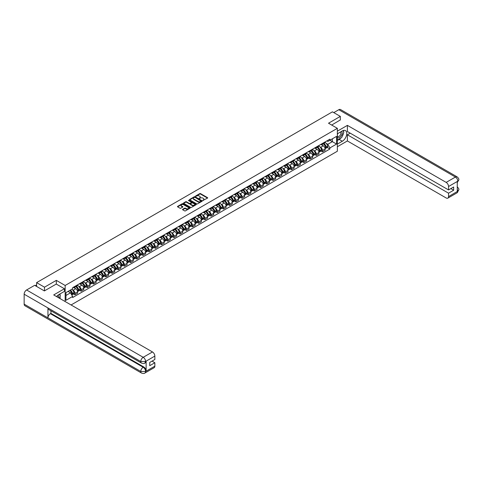 <?xml version="1.0" encoding="UTF-8"?>
<svg xmlns="http://www.w3.org/2000/svg" width="483" height="483" viewBox="0 0 483 483"><rect width="100%" height="100%" fill="white"/><g stroke="black" fill="none" stroke-linecap="round" stroke-linejoin="round"><path stroke-width="0.72" d="M202.86 200.493L207.539 198.102A0.549 0.32 0 0 0 207.539 197.656L200.536 193.611A0.549 0.32 0 0 0 199.757 193.611L195.615 195.995L195.615 196.315L196.696 196.001A1.763 1.014 0 0 1 199.189 196.001L199.775 196.339A1.763 1.014 0 0 1 200.288 197.058A1.763 1.014 0 0 1 199.775 197.782L199.238 198.404L200.318 198.096A1.763 1.014 0 0 1 202.812 198.096L203.397 198.428A1.763 1.014 0 0 1 203.911 199.153A1.763 1.014 0 0 1 203.397 199.871L202.86 200.179M182.659 209.302A0.549 0.32 0 0 0 182.659 209.749L184.627 210.884A0.549 0.32 0 0 0 185.406 210.884L190 208.233A0.549 0.32 0 0 0 190 207.781L182.991 203.735A0.549 0.32 0 0 0 182.212 203.735L177.617 206.392A0.549 0.32 0 0 0 177.617 206.839L179.996 208.209A0.549 0.32 0 0 0 180.775 208.209L182.737 207.074A0.549 0.32 0 0 0 182.737 206.627L181.56 205.945A1.473 0.851 0 0 1 181.131 205.341A1.473 0.851 0 0 1 182.037 204.557A1.473 0.851 0 0 1 183.643 204.744L188.255 207.406A1.473 0.851 0 0 1 188.69 208.01A1.473 0.851 0 0 1 187.778 208.795A1.473 0.851 0 0 1 186.172 208.608L185.406 208.167A0.549 0.32 0 0 0 184.627 208.167L182.659 209.302L182.659 209.749L184.627 208.626L184.627 208.167M65.163 285.471L56.318 280.369L44.496 287.192L36.605 282.633L332.437 111.839L340.334 116.391L328.512 123.219L337.357 128.327L65.163 285.471L65.163 301.549M196.738 203.892A0.549 0.32 0 0 0 197.517 203.892L202.111 201.242A0.549 0.32 0 0 0 202.111 200.789L195.102 196.744A0.549 0.32 0 0 0 194.323 196.744L189.728 199.401A0.549 0.32 0 0 0 189.728 199.847L196.738 203.892M188.539 200.578L188.931 200.632L188.931 200.173L196.056 204.285A0.549 0.32 0 0 1 196.056 204.738L191.461 207.388A0.549 0.32 0 0 1 190.682 207.388L183.673 203.343L183.673 202.896A0.549 0.32 0 0 0 183.673 203.343M183.673 202.896L185.641 201.761A0.549 0.32 0 0 1 186.42 201.761L189.264 203.397A0.549 0.32 0 0 0 190.042 203.397L191.346 202.649A0.549 0.32 0 0 0 191.346 202.196L188.382 200.487L188.931 200.173M71.073 304.96L337.357 151.227L337.357 128.327M44.496 287.192L44.496 290.857M36.605 282.633L36.605 286.437M340.334 120.056L340.334 116.391M322.481 143.439A2.578 1.491 60 0 1 321.95 144.598L324.564 143.089A2.578 1.491 -120 0 0 325.101 141.93M320 146.929L320.658 147.309A2.578 1.491 60 0 1 322.481 150.473L325.101 148.957A2.578 1.491 -120 0 0 323.278 145.8L321.4 144.719M325.101 148.957L325.101 150.358L322.481 151.867L321.062 151.046M321.95 144.598A2.578 1.491 60 0 1 320.676 144.483M322.481 150.473L322.481 151.867M316.293 147.013A2.578 1.491 60 0 1 315.761 148.172L318.375 146.657A2.578 1.491 -120 0 0 318.913 145.504M314.874 154.62L316.293 155.441L318.913 153.932L318.913 152.531A2.578 1.491 -120 0 0 317.09 149.374L315.212 148.287M315.761 148.172A2.578 1.491 60 0 1 314.487 148.058M313.811 150.503L314.469 150.883A2.578 1.491 60 0 1 316.293 154.041L316.293 155.441M310.104 150.587A2.578 1.491 60 0 1 309.573 151.747L312.187 150.231A2.578 1.491 -120 0 0 312.724 149.072M308.685 158.195L310.104 159.016L312.724 157.5L312.724 156.106A2.578 1.491 -120 0 0 310.901 152.942L309.023 151.861M309.573 151.747A2.578 1.491 60 0 1 308.299 151.626M307.623 154.077L308.281 154.457A2.578 1.491 60 0 1 310.104 157.615L310.104 159.016M303.916 154.155A2.578 1.491 60 0 1 303.384 155.315L306.005 153.805A2.578 1.491 -120 0 0 306.536 152.646M302.497 161.769L303.916 162.584L306.536 161.074L306.536 159.68A2.578 1.491 -120 0 0 304.713 156.516L302.835 155.435M303.384 155.315A2.578 1.491 60 0 1 302.116 155.2M301.434 157.645L302.092 158.026A2.578 1.491 60 0 1 303.916 161.189L303.916 162.584M297.727 157.73A2.578 1.491 60 0 1 297.196 158.889L299.816 157.38A2.578 1.491 -120 0 0 300.348 156.22M296.308 165.337L297.733 166.158L300.348 164.649L300.348 163.248A2.578 1.491 -120 0 0 298.524 160.09L296.653 159.01M297.196 158.889A2.578 1.491 60 0 1 295.928 158.774M295.246 161.219L295.904 161.6A2.578 1.491 60 0 1 297.733 164.763L297.733 166.158M291.545 161.304A2.578 1.491 60 0 1 291.007 162.463L293.628 160.948A2.578 1.491 -120 0 0 294.159 159.795M290.12 168.911L291.545 169.732L294.159 168.217L294.159 166.822A2.578 1.491 -120 0 0 292.336 163.665L290.464 162.578M291.007 162.463A2.578 1.491 60 0 1 289.74 162.342M289.057 164.794L289.715 165.174A2.578 1.491 60 0 1 291.545 168.332L291.545 169.732M285.356 164.878A2.578 1.491 60 0 1 284.819 166.031L287.439 164.522A2.578 1.491 -120 0 0 287.971 163.363M283.938 172.485L285.356 173.306L287.971 171.791L287.971 170.396A2.578 1.491 -120 0 0 286.147 167.233L284.276 166.152M284.819 166.031A2.578 1.491 60 0 1 283.551 165.917M282.869 168.368L283.527 168.748A2.578 1.491 60 0 1 285.356 171.906L285.356 173.306M279.168 168.446A2.578 1.491 60 0 1 278.631 169.605L281.251 168.096A2.578 1.491 -120 0 0 281.782 166.937M277.749 176.06L279.168 176.875L281.782 175.365L281.782 173.971A2.578 1.491 -120 0 0 279.959 170.807L278.087 169.726M278.631 169.605A2.578 1.491 60 0 1 277.363 169.491M276.681 171.936L277.345 172.316A2.578 1.491 60 0 1 279.168 175.48L279.168 176.875M272.98 172.02A2.578 1.491 60 0 1 272.442 173.18L275.062 171.67A2.578 1.491 -120 0 0 275.594 170.511M271.561 179.628L272.98 180.449L275.594 178.939L275.594 177.539A2.578 1.491 -120 0 0 273.77 174.381L271.899 173.3M272.442 173.18A2.578 1.491 60 0 1 271.174 173.065M270.492 175.51L271.156 175.89A2.578 1.491 60 0 1 272.98 179.054L272.98 180.449M266.791 175.595A2.578 1.491 60 0 1 266.254 176.754L268.874 175.238A2.578 1.491 -120 0 0 269.405 174.079M265.372 183.202L266.791 184.023L269.411 182.508L269.411 181.113A2.578 1.491 -120 0 0 267.582 177.955L265.71 176.869M266.254 176.754A2.578 1.491 60 0 1 264.986 176.633M264.304 179.084L264.968 179.465A2.578 1.491 60 0 1 266.791 182.622L266.791 184.023M260.603 179.169A2.578 1.491 60 0 1 260.065 180.322L262.686 178.813A2.578 1.491 -120 0 0 263.223 177.653M259.184 186.776L260.603 187.591L263.223 186.082L263.223 184.687A2.578 1.491 -120 0 0 261.394 181.523L259.522 180.443M260.065 180.322A2.578 1.491 60 0 1 258.797 180.207M258.115 182.659L258.779 183.039A2.578 1.491 60 0 1 260.603 186.196L260.603 187.591M254.414 182.737A2.578 1.491 60 0 1 253.883 183.896L256.497 182.387A2.578 1.491 -120 0 0 257.034 181.228M252.995 190.344L254.414 191.165L257.034 189.656L257.034 188.255A2.578 1.491 -120 0 0 255.205 185.098L253.334 184.017M253.883 183.896A2.578 1.491 60 0 1 252.609 183.781M251.927 186.227L252.591 186.607A2.578 1.491 60 0 1 254.414 189.771L254.414 191.165M248.226 186.311A2.578 1.491 60 0 1 247.694 187.47L250.309 185.961A2.578 1.491 -120 0 0 250.846 184.802M246.807 193.918L248.226 194.74L250.846 193.23L250.846 191.829A2.578 1.491 -120 0 0 249.023 188.672L247.145 187.591M247.694 187.47A2.578 1.491 60 0 1 246.421 187.356M245.744 189.801L246.402 190.181A2.578 1.491 60 0 1 248.226 193.345L248.226 194.74M242.037 189.885A2.578 1.491 60 0 1 241.506 191.045L244.12 189.529A2.578 1.491 -120 0 0 244.658 188.37M240.619 197.493L242.037 198.314L244.658 196.798L244.658 195.404A2.578 1.491 -120 0 0 242.834 192.24L240.957 191.159M241.506 191.045A2.578 1.491 60 0 1 240.232 190.924M239.556 193.375L240.214 193.755A2.578 1.491 60 0 1 242.037 196.913L242.037 198.314M235.849 193.46A2.578 1.491 60 0 1 235.318 194.613L237.932 193.103A2.578 1.491 -120 0 0 238.469 191.944M234.43 201.067L235.849 201.882L238.469 200.373L238.469 198.978A2.578 1.491 -120 0 0 236.646 195.814L234.768 194.734M235.318 194.613A2.578 1.491 60 0 1 234.044 194.498M233.367 196.943L234.026 197.33A2.578 1.491 60 0 1 235.849 200.487L235.849 201.882M229.66 197.028A2.578 1.491 60 0 1 229.129 198.187L231.743 196.678A2.578 1.491 -120 0 0 232.281 195.518M228.242 204.635L229.66 205.456L232.281 203.947L232.281 202.546A2.578 1.491 -120 0 0 230.457 199.388L228.58 198.308M229.129 198.187A2.578 1.491 60 0 1 227.855 198.072M227.179 200.517L227.837 200.898A2.578 1.491 60 0 1 229.66 204.061L229.66 205.456M223.472 200.602A2.578 1.491 60 0 1 222.941 201.761L225.561 200.246A2.578 1.491 -120 0 0 226.092 199.093M222.053 208.209L223.472 209.03L226.092 207.521L226.092 206.12A2.578 1.491 -120 0 0 224.269 202.963L222.391 201.876M222.941 201.761A2.578 1.491 60 0 1 221.667 201.646M220.991 204.092L221.649 204.472A2.578 1.491 60 0 1 223.472 207.63L223.472 209.03M217.284 204.176A2.578 1.491 60 0 1 216.752 205.335L219.373 203.82A2.578 1.491 -120 0 0 219.904 202.661M215.865 211.783L217.284 212.605L219.904 211.089L219.904 209.694A2.578 1.491 -120 0 0 218.081 206.531L216.209 205.45M216.752 205.335A2.578 1.491 60 0 1 215.484 205.215M214.802 207.666L215.46 208.046A2.578 1.491 60 0 1 217.284 211.204L217.284 212.605M211.101 207.744A2.578 1.491 60 0 1 210.564 208.904L213.184 207.394A2.578 1.491 -120 0 0 213.715 206.235M209.676 215.358L211.101 216.173L213.715 214.663L213.715 213.269A2.578 1.491 -120 0 0 211.892 210.105L210.02 209.024M210.564 208.904A2.578 1.491 60 0 1 209.296 208.789M208.614 211.234L209.272 211.62A2.578 1.491 60 0 1 211.101 214.778L211.101 216.173M204.913 211.319A2.578 1.491 60 0 1 204.375 212.478L206.996 210.968A2.578 1.491 -120 0 0 207.527 209.809M203.488 218.926L204.913 219.747L207.527 218.238L207.527 216.837A2.578 1.491 -120 0 0 205.704 213.679L203.832 212.598M204.375 212.478A2.578 1.491 60 0 1 203.108 212.363M202.425 214.808L203.083 215.189A2.578 1.491 60 0 1 204.913 218.352L204.913 219.747M198.724 214.893A2.578 1.491 60 0 1 198.187 216.052L200.807 214.537A2.578 1.491 -120 0 0 201.339 213.383M197.306 222.5L198.724 223.321L201.339 221.806L201.339 220.411A2.578 1.491 -120 0 0 199.515 217.253L197.644 216.167M198.187 216.052A2.578 1.491 60 0 1 196.919 215.931M196.237 218.382L196.895 218.763A2.578 1.491 60 0 1 198.724 221.92L198.724 223.321M192.536 218.467A2.578 1.491 60 0 1 191.999 219.626L194.619 218.111A2.578 1.491 -120 0 0 195.15 216.952M191.117 226.074L192.536 226.895L195.15 225.38L195.15 223.985A2.578 1.491 -120 0 0 193.327 220.822L191.455 219.741M191.999 219.626A2.578 1.491 60 0 1 190.731 219.505M190.048 221.957L190.713 222.337A2.578 1.491 60 0 1 192.536 225.495L192.536 226.895M186.347 222.035A2.578 1.491 60 0 1 185.81 223.194L188.43 221.685A2.578 1.491 -120 0 0 188.962 220.526M184.929 229.648L186.347 230.463L188.962 228.954L188.962 227.559A2.578 1.491 -120 0 0 187.138 224.396L185.267 223.315M185.81 223.194A2.578 1.491 60 0 1 184.542 223.08M183.86 225.525L184.524 225.905A2.578 1.491 60 0 1 186.347 229.069L186.347 230.463M180.159 225.609A2.578 1.491 60 0 1 179.622 226.769L182.242 225.259A2.578 1.491 -120 0 0 182.779 224.1M178.74 233.217L180.159 234.038L182.779 232.528L182.779 231.128A2.578 1.491 -120 0 0 180.95 227.97L179.078 226.889M179.622 226.769A2.578 1.491 60 0 1 178.354 226.654M177.672 229.099L178.336 229.479A2.578 1.491 60 0 1 180.159 232.643L180.159 234.038M173.971 229.184A2.578 1.491 60 0 1 173.433 230.343L176.054 228.827A2.578 1.491 -120 0 0 176.591 227.674M172.552 236.791L173.971 237.612L176.591 236.096L176.591 234.702A2.578 1.491 -120 0 0 174.761 231.544L172.89 230.457M173.433 230.343A2.578 1.491 60 0 1 172.165 230.222M171.483 232.673L172.147 233.054A2.578 1.491 60 0 1 173.971 236.211L173.971 237.612M167.782 232.758A2.578 1.491 60 0 1 167.251 233.911L169.865 232.401A2.578 1.491 -120 0 0 170.402 231.242M166.363 240.365L167.782 241.18L170.402 239.671L170.402 238.276A2.578 1.491 -120 0 0 168.573 235.112L166.701 234.032M167.251 233.911A2.578 1.491 60 0 1 165.977 233.796M165.301 236.247L165.959 236.628A2.578 1.491 60 0 1 167.782 239.785L167.782 241.18M161.594 236.326A2.578 1.491 60 0 1 161.062 237.485L163.677 235.976A2.578 1.491 -120 0 0 164.214 234.816M160.175 243.933L161.594 244.754L164.214 243.245L164.214 241.844A2.578 1.491 -120 0 0 162.391 238.687L160.513 237.606M161.062 237.485A2.578 1.491 60 0 1 159.788 237.37M159.112 239.816L159.77 240.196A2.578 1.491 60 0 1 161.594 243.36L161.594 244.754M155.405 239.9A2.578 1.491 60 0 1 154.874 241.059L157.488 239.55A2.578 1.491 -120 0 0 158.026 238.391M153.986 247.507L155.405 248.328L158.026 246.819L158.026 245.418A2.578 1.491 -120 0 0 156.202 242.261L154.325 241.18M154.874 241.059A2.578 1.491 60 0 1 153.6 240.945M152.924 243.39L153.582 243.77A2.578 1.491 60 0 1 155.405 246.934L155.405 248.328M149.217 243.474A2.578 1.491 60 0 1 148.686 244.633L151.3 243.118A2.578 1.491 -120 0 0 151.837 241.959M147.798 251.082L149.217 251.903L151.837 250.387L151.837 248.993A2.578 1.491 -120 0 0 150.014 245.835L148.136 244.748M148.686 244.633A2.578 1.491 60 0 1 147.412 244.513M146.735 246.964L147.393 247.344A2.578 1.491 60 0 1 149.217 250.502L149.217 251.903M143.028 247.048A2.578 1.491 60 0 1 142.497 248.202L145.111 246.692A2.578 1.491 -120 0 0 145.649 245.533M141.61 254.656L143.028 255.471L145.649 253.961L145.649 252.567A2.578 1.491 -120 0 0 143.825 249.403L141.948 248.322M142.497 248.202A2.578 1.491 60 0 1 141.223 248.087M140.547 250.532L141.205 250.919A2.578 1.491 60 0 1 143.028 254.076L143.028 255.471M136.84 250.617A2.578 1.491 60 0 1 136.309 251.776L138.929 250.266A2.578 1.491 -120 0 0 139.46 249.107M135.421 258.224L136.84 259.045L139.46 257.536L139.46 256.135A2.578 1.491 -120 0 0 137.637 252.977L135.759 251.897M136.309 251.776A2.578 1.491 60 0 1 135.041 251.661M134.359 254.106L135.017 254.487A2.578 1.491 60 0 1 136.84 257.65L136.84 259.045M130.658 254.191A2.578 1.491 60 0 1 130.12 255.35L132.74 253.841A2.578 1.491 -120 0 0 133.272 252.681M129.233 261.798L130.658 262.619L133.272 261.11L133.272 259.709A2.578 1.491 -120 0 0 131.448 256.551L129.577 255.471M130.12 255.35A2.578 1.491 60 0 1 128.852 255.235M128.17 257.68L128.828 258.061A2.578 1.491 60 0 1 130.658 261.225L130.658 262.619M124.469 257.765A2.578 1.491 60 0 1 123.932 258.924L126.552 257.409A2.578 1.491 -120 0 0 127.083 256.25M123.044 265.372L124.469 266.193L127.083 264.678L127.083 263.283A2.578 1.491 -120 0 0 125.26 260.12L123.388 259.039M123.932 258.924A2.578 1.491 60 0 1 122.664 258.803M121.982 261.255L122.64 261.635A2.578 1.491 60 0 1 124.469 264.793L124.469 266.193M118.281 261.333A2.578 1.491 60 0 1 117.743 262.492L120.364 260.983A2.578 1.491 -120 0 0 120.895 259.824M116.862 268.946L118.281 269.762L120.895 268.252L120.895 266.858A2.578 1.491 -120 0 0 119.072 263.694L117.2 262.613M117.743 262.492A2.578 1.491 60 0 1 116.475 262.378M115.793 264.823L116.451 265.209A2.578 1.491 60 0 1 118.281 268.367L118.281 269.762M112.092 264.907A2.578 1.491 60 0 1 111.555 266.067L114.175 264.557A2.578 1.491 -120 0 0 114.706 263.398M110.673 272.515L112.092 273.336L114.706 271.826L114.706 270.426A2.578 1.491 -120 0 0 112.883 267.268L111.012 266.187M111.555 266.067A2.578 1.491 60 0 1 110.287 265.952M109.605 268.397L110.269 268.777A2.578 1.491 60 0 1 112.092 271.941L112.092 273.336M105.904 268.482A2.578 1.491 60 0 1 105.366 269.641L107.987 268.125A2.578 1.491 -120 0 0 108.518 266.972M104.485 276.089L105.904 276.91L108.518 275.395L108.518 274A2.578 1.491 -120 0 0 106.695 270.842L104.823 269.755M105.366 269.641A2.578 1.491 60 0 1 104.099 269.526M103.416 271.971L104.08 272.352A2.578 1.491 60 0 1 105.904 275.509L105.904 276.91M99.715 272.056A2.578 1.491 60 0 1 99.178 273.215L101.798 271.7A2.578 1.491 -120 0 0 102.336 270.54M98.297 279.663L99.715 280.484L102.336 278.969L102.336 277.574A2.578 1.491 -120 0 0 100.506 274.41L98.635 273.33M99.178 273.215A2.578 1.491 60 0 1 97.91 273.094M97.228 275.545L97.892 275.926A2.578 1.491 60 0 1 99.715 279.083L99.715 280.484M93.527 275.624A2.578 1.491 60 0 1 92.99 276.783L95.61 275.274A2.578 1.491 -120 0 0 96.147 274.115M92.108 283.237L93.527 284.052L96.147 282.543L96.147 281.148A2.578 1.491 -120 0 0 94.318 277.985L92.446 276.904M92.99 276.783A2.578 1.491 60 0 1 91.722 276.668M91.039 279.114L91.704 279.494A2.578 1.491 60 0 1 93.527 282.658L93.527 284.052M87.338 279.198A2.578 1.491 60 0 1 86.807 280.357L89.421 278.848A2.578 1.491 -120 0 0 89.959 277.689M85.92 286.805L87.338 287.626L89.959 286.117L89.959 284.716A2.578 1.491 -120 0 0 88.129 281.559L86.258 280.478M86.807 280.357A2.578 1.491 60 0 1 85.533 280.243M84.857 282.688L85.515 283.068A2.578 1.491 60 0 1 87.338 286.232L87.338 287.626M81.15 282.772A2.578 1.491 60 0 1 80.619 283.932L83.233 282.416A2.578 1.491 -120 0 0 83.77 281.263M79.731 290.38L81.15 291.201L83.77 289.685L83.77 288.291A2.578 1.491 -120 0 0 81.947 285.133L80.069 284.046M80.619 283.932A2.578 1.491 60 0 1 79.345 283.811M78.669 286.262L79.327 286.642A2.578 1.491 60 0 1 81.15 289.8L81.15 291.201M74.962 286.347A2.578 1.491 60 0 1 74.43 287.5L77.045 285.99A2.578 1.491 -120 0 0 77.582 284.831M73.543 293.954L74.962 294.775L77.582 293.259L77.582 291.865A2.578 1.491 -120 0 0 75.759 288.701L73.881 287.62M74.43 287.5A2.578 1.491 60 0 1 73.156 287.385M72.48 289.836L73.138 290.217A2.578 1.491 60 0 1 74.962 293.374L74.962 294.775M326.864 140.909L327.8 141.447L336.566 136.387L332.358 138.814L332.358 141.652L327.8 144.29L326.188 143.354M65.96 295.457L70.518 292.825L72.625 296.465L65.96 300.311L65.96 292.62L72.625 288.774L72.625 287.693L329.901 139.158L329.901 140.233L336.566 144.079L329.901 147.931L327.8 144.29M336.566 136.387L336.566 144.079M72.625 296.465L72.625 297.54L329.901 149.006L329.901 147.931M56.318 280.369L56.318 284.076M70.518 292.825L68.061 291.406M327.251 147.478L329.901 149.006M203.011 200.548L203.397 200.33A1.763 1.014 0 0 0 203.911 199.606L203.911 199.153M200.288 197.058L200.288 197.517A1.763 1.014 0 0 1 199.775 198.235L199.394 198.459M207.533 198.108L200.536 194.069A0.549 0.32 0 0 0 199.757 194.069L195.772 196.37M202.099 201.248L195.102 197.203A0.549 0.32 0 0 0 194.323 197.203L189.734 199.853L189.728 199.401M201.133 201.176L194.987 197.306L193.876 197.632A1.763 1.014 0 0 0 193.357 198.35A1.763 1.014 0 0 0 193.876 199.074L198.078 201.502A1.763 1.014 0 0 0 200.572 201.502L201.133 201.176L201.133 201.634L201.133 201.314M193.357 198.35L193.357 198.809A1.763 1.014 0 0 0 193.876 199.527L193.876 199.074M201.133 201.634L200.572 201.96A1.763 1.014 0 0 1 198.078 201.96L193.876 199.527M183.679 203.349L185.641 202.214L185.641 201.761M191.503 202.419L191.503 202.878A0.549 0.32 0 0 1 191.346 203.101L190.042 203.856A0.549 0.32 0 0 1 189.264 203.856L186.42 202.214A0.549 0.32 0 0 0 185.641 202.214M188.931 200.632L196.05 204.744M192.21 205.1A1.473 0.851 0 0 0 193.816 205.287A1.473 0.851 0 0 0 194.727 204.502A1.473 0.851 0 0 0 194.293 203.898L192.669 202.963A0.549 0.32 0 0 0 191.89 202.963L190.586 203.711A0.549 0.32 0 0 0 190.586 204.164L192.21 205.1L192.21 205.559A1.473 0.851 0 0 0 193.816 205.746A1.473 0.851 0 0 0 194.727 204.961L194.727 204.502M190.423 203.941L190.423 204.4A0.549 0.32 0 0 0 190.586 204.623L190.586 204.164M192.21 205.559L190.586 204.623M188.69 208.01L188.69 208.463A1.473 0.851 0 0 1 187.778 209.254A1.473 0.851 0 0 1 186.172 209.067L185.406 208.626A0.549 0.32 0 0 0 184.627 208.626M181.131 205.341L181.131 205.8A1.473 0.851 0 0 0 181.56 206.404L181.56 205.945M182.737 206.627L182.737 207.074L181.56 206.404M190 207.781L190 208.233L182.991 204.194A0.549 0.32 0 0 0 182.212 204.194L177.629 206.845L177.617 206.392M323.459 143.729A3.532 2.041 60 0 1 323.471 143.741A3.532 2.041 60 0 1 325.802 146.91L325.82 146.983A0.688 0.398 60 0 1 325.699 147.532M323.302 143.819A4.262 2.463 60 0 1 325.645 147.333L325.663 147.406A1.419 0.815 60 0 1 325.439 148.523L325.089 148.722M325.681 148.209A1.419 0.815 -120 0 0 326.073 148.154A1.419 0.815 -120 0 0 326.303 147.043L326.279 146.971A4.262 2.463 -120 0 0 323.936 143.451M325.047 142.382A4.262 2.463 60 0 1 327.728 146.132L327.746 146.204A1.419 0.815 60 0 1 327.522 147.315L326.073 148.154M321.847 144.646A4.262 2.463 60 0 1 322.741 145.486M324.811 145.492L325.355 145.806M340.932 138.011A6.309 3.641 120 0 1 339.181 139.43L342.314 141.241A6.309 3.641 120 0 0 346.438 135.681A6.309 3.641 120 0 0 345.472 130.621A6.309 3.641 120 0 0 342.314 130.935L337.357 133.797M342.314 141.241L337.357 144.103M337.357 146.735L347.392 140.945L347.392 134.781L448.544 193.182L448.544 196.593L457.86 191.165L457.268 191.443L457.268 181.596L457.806 181.167L448.544 186.516A3.363 1.944 -120 0 0 446.165 182.393L455.427 177.05L338.806 109.719L333.789 112.617M350.211 133.157L347.392 134.781M450.844 188.599L453.658 190.23L453.658 186.975L448.544 189.928L347.392 131.533L347.392 125.369L446.165 182.393M337.357 131.165L347.392 125.369M347.392 140.945L446.165 197.97A3.363 1.944 -120 0 0 447.844 198.133A3.363 1.944 -120 0 0 448.544 196.593M338.806 109.719A3.447 1.992 -60 0 1 340.527 109.544L457.147 176.875A3.447 1.992 -60 0 0 455.427 177.05A3.363 1.944 60 0 1 457.806 181.167M448.544 189.928L448.544 186.516M453.658 190.23L448.544 193.182M340.334 119.923L331.682 125.049M342.181 136.357A6.309 3.641 120 0 0 343.54 132.855M343.642 131.726A6.309 3.641 120 0 0 343.485 130.44M339.181 139.43L337.357 140.487M457.268 189.088L457.806 191.135M457.147 186.836C458.506 188.056 459.067 189.028 458.85 189.759L457.866 191.165M457.147 176.875C458.5 178.082 459.067 179.066 458.85 179.821L457.866 181.203M141.483 363.083A3.447 1.992 -60 0 1 140.77 361.532L145.528 361.507L144.894 363.083C144.326 363.657 143.191 363.657 141.483 363.083L48.662 309.494A3.447 1.992 -60 0 1 47.95 307.943L24.15 294.201A3.447 1.992 -60 0 1 26.589 289.975L34.661 285.314L44.382 290.923L56.282 284.052L64.414 288.749L64.414 291.382L58.781 294.636A6.309 3.641 120 0 0 56.571 296.586M64.414 288.749L53.704 294.932L152.471 351.956A3.363 1.944 60 0 1 154.85 356.08L154.85 359.491L149.736 362.443L149.736 365.697L154.85 362.745L154.85 366.156A3.363 1.944 60 0 1 154.155 367.696L144.894 373.045A3.363 1.944 -120 0 0 145.588 371.505L154.85 366.156M59.946 298.536L61.281 299.309M60.085 298.458L60.085 296.345M60.085 295.397L60.085 293.881M144.894 373.045C144.357 373.613 143.216 373.613 141.483 373.045L24.862 305.721A3.447 1.992 -60 0 1 24.15 304.139L47.95 317.88A3.447 1.992 -60 0 1 50.389 313.678L143.209 367.267L143.747 366.959A3.363 1.944 60 0 1 146.126 371.077L146.126 361.23A3.363 1.944 60 0 1 145.425 362.769L144.894 363.083M24.15 294.201L24.15 304.139M26.589 289.975L143.209 357.305A3.447 1.992 -60 0 0 140.77 361.532L47.95 307.943L47.95 317.88L140.77 371.469L145.588 371.505M154.85 362.745L152.036 361.115M50.926 310.804L50.926 313.37L143.747 366.959M50.926 313.37L50.389 313.678M337.357 137.305A3.647 2.107 120 0 0 340.255 136.991A3.647 2.107 120 0 0 342.157 133.018A3.647 2.107 120 0 0 341.493 131.412M337.665 133.622A3.647 2.107 120 0 0 337.357 134.28M337.357 135.5A2.493 1.443 120 0 0 337.858 136.399A2.493 1.443 120 0 0 339.784 135.729A2.493 1.443 120 0 0 340.871 133.217A2.493 1.443 120 0 0 340.358 132.076A2.493 1.443 120 0 0 340.352 132.07M337.871 133.501A2.493 1.443 120 0 0 337.357 134.999M342.888 130.651L343.86 132.034L341.723 137.552L337.436 140.028M58.497 297.703A3.647 2.107 120 0 0 58.618 296.719A3.647 2.107 120 0 0 58.014 295.149M57.332 297.027A2.493 1.443 120 0 0 57.338 296.918A2.493 1.443 120 0 0 57.079 296.007M59.331 294.316L60.327 295.735L59.367 298.204M317.271 147.303A3.532 2.041 60 0 1 317.289 147.309A3.532 2.041 60 0 1 319.613 150.485L319.631 150.557A0.688 0.398 60 0 1 319.511 151.101M317.114 147.387A4.262 2.463 60 0 1 319.456 150.907L319.474 150.98A1.419 0.815 60 0 1 319.251 152.091L318.901 152.296M319.498 151.777A1.419 0.815 -120 0 0 319.891 151.728A1.419 0.815 -120 0 0 320.114 150.611L320.09 150.539A4.262 2.463 -120 0 0 317.748 147.025M318.858 145.957A4.262 2.463 60 0 1 321.539 149.706L321.557 149.778A1.419 0.815 60 0 1 321.334 150.889L319.891 151.728M315.659 148.221A4.262 2.463 60 0 1 316.552 149.06M318.623 149.066L319.166 149.38M311.082 150.871A3.532 2.041 60 0 1 311.1 150.883A3.532 2.041 60 0 1 313.425 154.053L313.443 154.125A0.688 0.398 60 0 1 313.322 154.675M310.925 150.962A4.262 2.463 60 0 1 313.268 154.482L313.292 154.554A1.419 0.815 60 0 1 313.069 155.665L312.712 155.87M313.31 155.351A1.419 0.815 -120 0 0 313.702 155.297A1.419 0.815 -120 0 0 313.926 154.186L313.902 154.113A4.262 2.463 -120 0 0 311.559 150.593M312.67 149.525A4.262 2.463 60 0 1 315.351 153.28L315.369 153.352A1.419 0.815 60 0 1 315.145 154.463L313.702 155.297M309.47 151.795A4.262 2.463 60 0 1 310.364 152.634M312.435 152.64L312.978 152.954M304.894 154.445A3.532 2.041 60 0 1 304.912 154.457A3.532 2.041 60 0 1 307.236 157.627L307.254 157.7A0.688 0.398 60 0 1 307.134 158.249M304.737 154.536A4.262 2.463 60 0 1 307.079 158.05L307.103 158.128A1.419 0.815 60 0 1 306.88 159.239L306.524 159.438M307.122 158.925A1.419 0.815 -120 0 0 307.514 158.871A1.419 0.815 -120 0 0 307.737 157.76L307.713 157.687A4.262 2.463 -120 0 0 305.371 154.168M306.482 153.099A4.262 2.463 60 0 1 309.162 156.848L309.186 156.921A1.419 0.815 60 0 1 308.963 158.038L307.514 158.871M303.282 155.369A4.262 2.463 60 0 1 304.175 156.208M306.246 156.214L306.79 156.528M298.705 158.019A3.532 2.041 60 0 1 298.723 158.026A3.532 2.041 60 0 1 301.048 161.201L301.066 161.274A0.688 0.398 60 0 1 300.945 161.823M298.548 158.11A4.262 2.463 60 0 1 300.891 161.624L300.915 161.696A1.419 0.815 60 0 1 300.692 162.813L300.335 163.012M300.933 162.499A1.419 0.815 -120 0 0 301.326 162.445A1.419 0.815 -120 0 0 301.549 161.334L301.525 161.262A4.262 2.463 -120 0 0 299.182 157.742M300.293 156.673A4.262 2.463 60 0 1 302.974 160.422L302.998 160.495A1.419 0.815 60 0 1 302.775 161.606L301.326 162.445M297.093 158.937A4.262 2.463 60 0 1 297.987 159.776M300.058 159.782L300.601 160.096M292.517 161.594A3.532 2.041 60 0 1 292.535 161.6A3.532 2.041 60 0 1 294.859 164.769L294.878 164.848A0.688 0.398 60 0 1 294.757 165.391M292.36 161.678A4.262 2.463 60 0 1 294.702 165.198L294.727 165.271A1.419 0.815 60 0 1 294.503 166.381L294.147 166.587M294.745 166.067A1.419 0.815 -120 0 0 295.137 166.019A1.419 0.815 -120 0 0 295.361 164.902L295.336 164.83A4.262 2.463 -120 0 0 292.994 161.316M294.105 160.247A4.262 2.463 60 0 1 296.785 163.997L296.81 164.069A1.419 0.815 60 0 1 296.586 165.18L295.137 166.019M290.905 162.511A4.262 2.463 60 0 1 291.798 163.351M293.869 163.357L294.413 163.671M286.328 165.162A3.532 2.041 60 0 1 286.347 165.174A3.532 2.041 60 0 1 288.671 168.344L288.695 168.416A0.688 0.398 60 0 1 288.568 168.965M286.171 165.252A4.262 2.463 60 0 1 288.514 168.772L288.538 168.845A1.419 0.815 60 0 1 288.315 169.956L287.959 170.161M288.556 169.642A1.419 0.815 -120 0 0 288.949 169.587A1.419 0.815 -120 0 0 289.172 168.476L289.154 168.404A4.262 2.463 -120 0 0 286.805 164.884M287.916 163.815A4.262 2.463 60 0 1 290.597 167.571L290.621 167.643A1.419 0.815 60 0 1 290.398 168.754L288.949 169.587M284.722 166.086A4.262 2.463 60 0 1 285.61 166.925M287.681 166.931L288.224 167.245M280.14 168.736A3.532 2.041 60 0 1 280.158 168.748A3.532 2.041 60 0 1 282.483 171.918L282.507 171.99A0.688 0.398 60 0 1 282.38 172.54M279.983 168.827A4.262 2.463 60 0 1 282.326 172.34L282.35 172.419A1.419 0.815 60 0 1 282.126 173.53L281.776 173.729M282.368 173.216A1.419 0.815 -120 0 0 282.76 173.162A1.419 0.815 -120 0 0 282.984 172.051L282.966 171.978A4.262 2.463 -120 0 0 280.623 168.458M281.728 167.39A4.262 2.463 60 0 1 284.409 171.139L284.433 171.211A1.419 0.815 60 0 1 284.209 172.328L282.76 173.162M278.534 169.654A4.262 2.463 60 0 1 279.422 170.499M281.492 170.505L282.036 170.819M273.952 172.31A3.532 2.041 60 0 1 273.97 172.316A3.532 2.041 60 0 1 276.294 175.492L276.318 175.564A0.688 0.398 60 0 1 276.191 176.114M273.801 172.401A4.262 2.463 60 0 1 276.143 175.915L276.161 175.987A1.419 0.815 60 0 1 275.938 177.098L275.588 177.303M276.179 176.79A1.419 0.815 -120 0 0 276.572 176.736A1.419 0.815 -120 0 0 276.795 175.625L276.777 175.546A4.262 2.463 -120 0 0 274.435 172.033M275.545 170.964A4.262 2.463 60 0 1 278.22 174.713L278.244 174.786A1.419 0.815 60 0 1 278.021 175.897L276.572 176.736M272.346 173.228A4.262 2.463 60 0 1 273.233 174.067M275.304 174.073L275.847 174.387M267.763 175.878A3.532 2.041 60 0 1 267.781 175.89A3.532 2.041 60 0 1 270.106 179.06L270.13 179.139A0.688 0.398 60 0 1 270.003 179.682M267.612 175.969A4.262 2.463 60 0 1 269.955 179.489L269.973 179.561A1.419 0.815 60 0 1 269.749 180.672L269.399 180.877M269.991 180.358A1.419 0.815 -120 0 0 270.383 180.31A1.419 0.815 -120 0 0 270.607 179.193L270.589 179.121A4.262 2.463 -120 0 0 268.246 175.607M269.357 174.538A4.262 2.463 60 0 1 272.038 178.287L272.056 178.36A1.419 0.815 60 0 1 271.832 179.471L270.383 180.31M266.157 176.802A4.262 2.463 60 0 1 267.045 177.641M269.122 177.647L269.665 177.961M261.575 179.453A3.532 2.041 60 0 1 261.593 179.465A3.532 2.041 60 0 1 263.917 182.634L263.941 182.707A0.688 0.398 60 0 1 263.815 183.256M261.424 179.543A4.262 2.463 60 0 1 263.766 183.063L263.784 183.135A1.419 0.815 60 0 1 263.561 184.246L263.211 184.452M263.803 183.932A1.419 0.815 -120 0 0 264.195 183.878A1.419 0.815 -120 0 0 264.418 182.767L264.4 182.695A4.262 2.463 -120 0 0 262.058 179.175M263.169 178.106A4.262 2.463 60 0 1 265.849 181.856L265.867 181.934A1.419 0.815 60 0 1 265.644 183.045L264.195 183.878M259.969 180.376A4.262 2.463 60 0 1 260.856 181.216M262.933 181.222L263.476 181.536M255.386 183.027A3.532 2.041 60 0 1 255.404 183.039A3.532 2.041 60 0 1 257.729 186.209L257.753 186.281A0.688 0.398 60 0 1 257.626 186.83M255.235 183.117A4.262 2.463 60 0 1 257.578 186.631L257.596 186.704A1.419 0.815 60 0 1 257.373 187.821L257.022 188.02M257.614 187.507A1.419 0.815 -120 0 0 258.007 187.452A1.419 0.815 -120 0 0 258.23 186.341L258.212 186.269A4.262 2.463 -120 0 0 255.869 182.749M256.98 181.68A4.262 2.463 60 0 1 259.661 185.43L259.679 185.502A1.419 0.815 60 0 1 259.456 186.619L258.007 187.452M253.78 183.945A4.262 2.463 60 0 1 254.668 184.79M256.745 184.796L257.288 185.11M249.198 186.601A3.532 2.041 60 0 1 249.216 186.607A3.532 2.041 60 0 1 251.546 189.783L251.565 189.855A0.688 0.398 60 0 1 251.438 190.399M249.047 186.686A4.262 2.463 60 0 1 251.389 190.205L251.408 190.278A1.419 0.815 60 0 1 251.184 191.389L250.834 191.594M251.426 191.081A1.419 0.815 -120 0 0 251.818 191.026A1.419 0.815 -120 0 0 252.041 189.916L252.023 189.837A4.262 2.463 -120 0 0 249.681 186.323M250.792 185.255A4.262 2.463 60 0 1 253.472 189.004L253.49 189.076A1.419 0.815 60 0 1 253.267 190.187L251.818 191.026M247.592 187.519A4.262 2.463 60 0 1 248.479 188.358M250.556 188.364L251.1 188.678M243.009 190.169A3.532 2.041 60 0 1 243.027 190.181A3.532 2.041 60 0 1 245.358 193.351L245.376 193.429A0.688 0.398 60 0 1 245.249 193.973M242.858 190.26A4.262 2.463 60 0 1 245.201 193.78L245.219 193.852A1.419 0.815 60 0 1 244.996 194.963L244.646 195.168M245.237 194.649A1.419 0.815 -120 0 0 245.63 194.595A1.419 0.815 -120 0 0 245.859 193.484L245.835 193.411A4.262 2.463 -120 0 0 243.492 189.891M244.603 188.823A4.262 2.463 60 0 1 247.284 192.578L247.302 192.651A1.419 0.815 60 0 1 247.079 193.761L245.63 194.595M241.403 191.093A4.262 2.463 60 0 1 242.291 191.932M244.368 191.938L244.911 192.252M236.827 193.743A3.532 2.041 60 0 1 236.845 193.755A3.532 2.041 60 0 1 239.17 196.925L239.188 196.998A0.688 0.398 60 0 1 239.067 197.547M236.67 193.834A4.262 2.463 60 0 1 239.013 197.354L239.031 197.426A1.419 0.815 60 0 1 238.807 198.537L238.457 198.742M239.055 198.223A1.419 0.815 -120 0 0 239.447 198.169A1.419 0.815 -120 0 0 239.671 197.058L239.646 196.986A4.262 2.463 -120 0 0 237.304 193.466M238.415 192.397A4.262 2.463 60 0 1 241.095 196.146L241.114 196.225A1.419 0.815 60 0 1 240.89 197.336L239.447 198.169M235.215 194.667A4.262 2.463 60 0 1 236.109 195.506M238.179 195.512L238.723 195.826M230.639 197.318A3.532 2.041 60 0 1 230.657 197.33A3.532 2.041 60 0 1 232.981 200.499L232.999 200.572A0.688 0.398 60 0 1 232.878 201.121M230.482 197.408A4.262 2.463 60 0 1 232.824 200.922L232.848 200.994A1.419 0.815 60 0 1 232.619 202.111L232.269 202.311M232.866 201.797A1.419 0.815 -120 0 0 233.259 201.743A1.419 0.815 -120 0 0 233.482 200.632L233.458 200.56A4.262 2.463 -120 0 0 231.115 197.04M232.226 195.971A4.262 2.463 60 0 1 234.907 199.721L234.925 199.793A1.419 0.815 60 0 1 234.702 200.904L233.259 201.743M229.027 198.235A4.262 2.463 60 0 1 229.92 199.081M231.991 199.081L232.534 199.394M224.45 200.892A3.532 2.041 60 0 1 224.468 200.898A3.532 2.041 60 0 1 226.793 204.074L226.811 204.146A0.688 0.398 60 0 1 226.69 204.689M224.293 200.976A4.262 2.463 60 0 1 226.636 204.496L226.66 204.569A1.419 0.815 60 0 1 226.436 205.68L226.08 205.885M226.678 205.366A1.419 0.815 -120 0 0 227.07 205.317A1.419 0.815 -120 0 0 227.294 204.2L227.27 204.128A4.262 2.463 -120 0 0 224.927 200.614M226.038 199.545A4.262 2.463 60 0 1 228.719 203.295L228.743 203.367A1.419 0.815 60 0 1 228.513 204.478L227.07 205.317M222.838 201.809A4.262 2.463 60 0 1 223.732 202.649M225.803 202.655L226.346 202.969M218.262 204.46A3.532 2.041 60 0 1 218.28 204.472A3.532 2.041 60 0 1 220.604 207.642L220.622 207.714A0.688 0.398 60 0 1 220.502 208.264M218.105 204.55A4.262 2.463 60 0 1 220.447 208.07L220.471 208.143A1.419 0.815 60 0 1 220.248 209.254L219.892 209.459M220.489 208.94A1.419 0.815 -120 0 0 220.882 208.885A1.419 0.815 -120 0 0 221.105 207.775L221.081 207.702A4.262 2.463 -120 0 0 218.739 204.182M219.85 203.114A4.262 2.463 60 0 1 222.53 206.869L222.554 206.941A1.419 0.815 60 0 1 222.331 208.052L220.882 208.885M216.65 205.384A4.262 2.463 60 0 1 217.543 206.223M219.614 206.229L220.157 206.543M212.073 208.034A3.532 2.041 60 0 1 212.091 208.046A3.532 2.041 60 0 1 214.416 211.216L214.434 211.288A0.688 0.398 60 0 1 214.313 211.838M211.916 208.125A4.262 2.463 60 0 1 214.259 211.645L214.283 211.717A1.419 0.815 60 0 1 214.06 212.828L213.703 213.033M214.301 212.514A1.419 0.815 -120 0 0 214.694 212.46A1.419 0.815 -120 0 0 214.917 211.349L214.893 211.276A4.262 2.463 -120 0 0 212.55 207.756M213.661 206.688A4.262 2.463 60 0 1 216.342 210.437L216.366 210.51A1.419 0.815 60 0 1 216.143 211.626L214.694 212.46M210.461 208.958A4.262 2.463 60 0 1 211.355 209.797M213.426 209.803L213.969 210.117M205.885 211.608A3.532 2.041 60 0 1 205.903 211.62A3.532 2.041 60 0 1 208.227 214.79L208.245 214.863A0.688 0.398 60 0 1 208.125 215.412M205.728 211.699A4.262 2.463 60 0 1 208.07 215.213L208.095 215.285A1.419 0.815 60 0 1 207.871 216.402L207.515 216.601M208.113 216.088A1.419 0.815 -120 0 0 208.505 216.034A1.419 0.815 -120 0 0 208.728 214.923L208.71 214.85A4.262 2.463 -120 0 0 206.362 211.331M207.473 210.262A4.262 2.463 60 0 1 210.153 214.011L210.177 214.084A1.419 0.815 60 0 1 209.954 215.195L208.505 216.034M204.273 212.526A4.262 2.463 60 0 1 205.166 213.365M207.237 213.371L207.781 213.685M199.696 215.183A3.532 2.041 60 0 1 199.714 215.189A3.532 2.041 60 0 1 202.039 218.364L202.063 218.437A0.688 0.398 60 0 1 201.936 218.98M199.539 215.267A4.262 2.463 60 0 1 201.882 218.787L201.906 218.859A1.419 0.815 60 0 1 201.683 219.97L201.333 220.176M201.924 219.656A1.419 0.815 -120 0 0 202.317 219.608A1.419 0.815 -120 0 0 202.54 218.491L202.522 218.419A4.262 2.463 -120 0 0 200.179 214.905M201.284 213.836A4.262 2.463 60 0 1 203.965 217.585L203.989 217.658A1.419 0.815 60 0 1 203.766 218.769L202.317 219.608M198.09 216.1A4.262 2.463 60 0 1 198.978 216.939M201.049 216.945L201.592 217.259M193.508 218.751A3.532 2.041 60 0 1 193.526 218.763A3.532 2.041 60 0 1 195.85 221.932L195.875 222.005A0.688 0.398 60 0 1 195.748 222.554M193.351 218.841A4.262 2.463 60 0 1 195.7 222.361L195.718 222.434A1.419 0.815 60 0 1 195.494 223.544L195.144 223.75M195.736 223.231A1.419 0.815 -120 0 0 196.128 223.176A1.419 0.815 -120 0 0 196.352 222.065L196.333 221.993A4.262 2.463 -120 0 0 193.991 218.473M195.102 217.404A4.262 2.463 60 0 1 197.776 221.16L197.801 221.232A1.419 0.815 60 0 1 197.577 222.343L196.128 223.176M191.902 219.674A4.262 2.463 60 0 1 192.789 220.514M194.86 220.52L195.404 220.834M187.319 222.325A3.532 2.041 60 0 1 187.338 222.337A3.532 2.041 60 0 1 189.662 225.507L189.686 225.579A0.688 0.398 60 0 1 189.559 226.129M187.169 222.415A4.262 2.463 60 0 1 189.511 225.929L189.529 226.008A1.419 0.815 60 0 1 189.306 227.119L188.956 227.318M189.547 226.805A1.419 0.815 -120 0 0 189.94 226.75A1.419 0.815 -120 0 0 190.163 225.639L190.145 225.567A4.262 2.463 -120 0 0 187.802 222.047M188.913 220.979A4.262 2.463 60 0 1 191.594 224.728L191.612 224.8A1.419 0.815 60 0 1 191.389 225.917L189.94 226.75M185.714 223.243A4.262 2.463 60 0 1 186.601 224.088M188.672 224.094L189.221 224.408M181.131 225.899A3.532 2.041 60 0 1 181.149 225.905A3.532 2.041 60 0 1 183.474 229.081L183.498 229.153A0.688 0.398 60 0 1 183.371 229.703M180.98 225.99A4.262 2.463 60 0 1 183.323 229.503L183.341 229.576A1.419 0.815 60 0 1 183.117 230.693L182.767 230.892M183.359 230.379A1.419 0.815 -120 0 0 183.751 230.325A1.419 0.815 -120 0 0 183.975 229.214L183.957 229.135A4.262 2.463 -120 0 0 181.614 225.621M182.725 224.553A4.262 2.463 60 0 1 185.406 228.302L185.424 228.374A1.419 0.815 60 0 1 185.2 229.485L183.751 230.325M179.525 226.817A4.262 2.463 60 0 1 180.413 227.656M182.489 227.662L183.033 227.976M174.943 229.467A3.532 2.041 60 0 1 174.961 229.479A3.532 2.041 60 0 1 177.285 232.649L177.309 232.728A0.688 0.398 60 0 1 177.183 233.271M174.792 229.558A4.262 2.463 60 0 1 177.134 233.078L177.152 233.15A1.419 0.815 60 0 1 176.929 234.261L176.579 234.466M177.17 233.947A1.419 0.815 -120 0 0 177.563 233.899A1.419 0.815 -120 0 0 177.786 232.782L177.768 232.709A4.262 2.463 -120 0 0 175.426 229.196M176.536 228.127A4.262 2.463 60 0 1 179.217 231.876L179.235 231.949A1.419 0.815 60 0 1 179.012 233.06L177.563 233.899M173.337 230.391A4.262 2.463 60 0 1 174.224 231.23M176.301 231.236L176.844 231.55M168.754 233.041A3.532 2.041 60 0 1 168.772 233.054A3.532 2.041 60 0 1 171.097 236.223L171.121 236.296A0.688 0.398 60 0 1 170.994 236.845M168.603 233.132A4.262 2.463 60 0 1 170.946 236.652L170.964 236.724A1.419 0.815 60 0 1 170.74 237.835L170.39 238.041M170.982 237.521A1.419 0.815 -120 0 0 171.374 237.467A1.419 0.815 -120 0 0 171.598 236.356L171.58 236.284A4.262 2.463 -120 0 0 169.237 232.764M170.348 231.695A4.262 2.463 60 0 1 173.029 235.45L173.047 235.523A1.419 0.815 60 0 1 172.823 236.634L171.374 237.467M167.148 233.965A4.262 2.463 60 0 1 168.036 234.804M170.113 234.81L170.656 235.124M162.566 236.616A3.532 2.041 60 0 1 162.584 236.628A3.532 2.041 60 0 1 164.914 239.797L164.932 239.87A0.688 0.398 60 0 1 164.806 240.419M162.415 236.706A4.262 2.463 60 0 1 164.757 240.22L164.775 240.299A1.419 0.815 60 0 1 164.552 241.409L164.202 241.609M164.794 241.095A1.419 0.815 -120 0 0 165.186 241.041A1.419 0.815 -120 0 0 165.409 239.93L165.391 239.858A4.262 2.463 -120 0 0 163.049 236.338M164.16 235.269A4.262 2.463 60 0 1 166.84 239.019L166.858 239.091A1.419 0.815 60 0 1 166.635 240.208L165.186 241.041M160.96 237.533A4.262 2.463 60 0 1 161.847 238.379M163.924 238.385L164.468 238.699M156.383 240.19A3.532 2.041 60 0 1 156.395 240.196A3.532 2.041 60 0 1 158.726 243.372L158.744 243.444A0.688 0.398 60 0 1 158.623 243.993M156.226 240.274A4.262 2.463 60 0 1 158.569 243.794L158.587 243.867A1.419 0.815 60 0 1 158.364 244.978L158.013 245.183M158.611 244.67A1.419 0.815 -120 0 0 159.004 244.615A1.419 0.815 -120 0 0 159.227 243.504L159.203 243.426A4.262 2.463 -120 0 0 156.86 239.912M157.971 238.844A4.262 2.463 60 0 1 160.652 242.593L160.67 242.665A1.419 0.815 60 0 1 160.447 243.776L159.004 244.615M154.771 241.108A4.262 2.463 60 0 1 155.665 241.947M157.736 241.953L158.279 242.267M150.195 243.758A3.532 2.041 60 0 1 150.213 243.77A3.532 2.041 60 0 1 152.537 246.94L152.556 247.018A0.688 0.398 60 0 1 152.435 247.562M150.038 243.849A4.262 2.463 60 0 1 152.38 247.368L152.405 247.441A1.419 0.815 60 0 1 152.175 248.552L151.825 248.757M152.423 248.238A1.419 0.815 -120 0 0 152.815 248.19A1.419 0.815 -120 0 0 153.039 247.073L153.014 247A4.262 2.463 -120 0 0 150.672 243.486M151.783 242.412A4.262 2.463 60 0 1 154.463 246.167L154.482 246.239A1.419 0.815 60 0 1 154.258 247.35L152.815 248.19M148.583 244.682A4.262 2.463 60 0 1 149.476 245.521M151.547 245.527L152.091 245.841M144.006 247.332A3.532 2.041 60 0 1 144.025 247.344A3.532 2.041 60 0 1 146.349 250.514L146.367 250.586A0.688 0.398 60 0 1 146.246 251.136M143.849 247.423A4.262 2.463 60 0 1 146.192 250.943L146.216 251.015A1.419 0.815 60 0 1 145.993 252.126L145.637 252.331M146.234 251.812A1.419 0.815 -120 0 0 146.627 251.758A1.419 0.815 -120 0 0 146.85 250.647L146.826 250.574A4.262 2.463 -120 0 0 144.483 247.054M145.594 245.986A4.262 2.463 60 0 1 148.275 249.735L148.299 249.814A1.419 0.815 60 0 1 148.07 250.925L146.627 251.758M142.394 248.256A4.262 2.463 60 0 1 143.288 249.095M145.359 249.101L145.902 249.415M137.818 250.906A3.532 2.041 60 0 1 137.836 250.919A3.532 2.041 60 0 1 140.161 254.088L140.179 254.161A0.688 0.398 60 0 1 140.058 254.71M137.661 250.997A4.262 2.463 60 0 1 140.004 254.511L140.028 254.583A1.419 0.815 60 0 1 139.804 255.7L139.448 255.899M140.046 255.386A1.419 0.815 -120 0 0 140.438 255.332A1.419 0.815 -120 0 0 140.662 254.221L140.638 254.149A4.262 2.463 -120 0 0 138.295 250.629M139.406 249.56A4.262 2.463 60 0 1 142.087 253.309L142.111 253.382A1.419 0.815 60 0 1 141.887 254.499L140.438 255.332M136.206 251.824A4.262 2.463 60 0 1 137.1 252.669M139.17 252.675L139.714 252.989M131.63 254.481A3.532 2.041 60 0 1 131.648 254.487A3.532 2.041 60 0 1 133.972 257.662L133.99 257.735A0.688 0.398 60 0 1 133.869 258.278M131.473 254.565A4.262 2.463 60 0 1 133.815 258.085L133.839 258.157A1.419 0.815 60 0 1 133.616 259.268L133.26 259.474M133.857 258.96A1.419 0.815 -120 0 0 134.25 258.906A1.419 0.815 -120 0 0 134.473 257.789L134.449 257.717A4.262 2.463 -120 0 0 132.107 254.203M133.217 253.134A4.262 2.463 60 0 1 135.898 256.884L135.922 256.956A1.419 0.815 60 0 1 135.699 258.067L134.25 258.906M130.018 255.398A4.262 2.463 60 0 1 130.911 256.238M132.982 256.244L133.525 256.558M125.441 258.049A3.532 2.041 60 0 1 125.459 258.061A3.532 2.041 60 0 1 127.784 261.231L127.802 261.303A0.688 0.398 60 0 1 127.681 261.852M125.284 258.139A4.262 2.463 60 0 1 127.627 261.659L127.651 261.732A1.419 0.815 60 0 1 127.427 262.843L127.071 263.048M127.669 262.529A1.419 0.815 -120 0 0 128.061 262.474A1.419 0.815 -120 0 0 128.285 261.363L128.261 261.291A4.262 2.463 -120 0 0 125.918 257.771M127.029 256.702A4.262 2.463 60 0 1 129.71 260.458L129.734 260.53A1.419 0.815 60 0 1 129.51 261.641L128.061 262.474M123.829 258.973A4.262 2.463 60 0 1 124.723 259.812M126.794 259.818L127.337 260.132M119.253 261.623A3.532 2.041 60 0 1 119.271 261.635A3.532 2.041 60 0 1 121.595 264.805L121.619 264.877A0.688 0.398 60 0 1 121.493 265.427M119.096 261.714A4.262 2.463 60 0 1 121.438 265.233L121.462 265.306A1.419 0.815 60 0 1 121.239 266.417L120.889 266.622M121.481 266.103A1.419 0.815 -120 0 0 121.873 266.048A1.419 0.815 -120 0 0 122.096 264.938L122.078 264.865A4.262 2.463 -120 0 0 119.736 261.345M120.841 260.277A4.262 2.463 60 0 1 123.521 264.026L123.545 264.104A1.419 0.815 60 0 1 123.322 265.215L121.873 266.048M117.647 262.547A4.262 2.463 60 0 1 118.534 263.386M120.605 263.392L121.148 263.706M113.064 265.197A3.532 2.041 60 0 1 113.082 265.209A3.532 2.041 60 0 1 115.407 268.379L115.431 268.451A0.688 0.398 60 0 1 115.304 269.001M112.907 265.288A4.262 2.463 60 0 1 115.256 268.802L115.274 268.874A1.419 0.815 60 0 1 115.051 269.991L114.7 270.19M115.292 269.677A1.419 0.815 -120 0 0 115.685 269.623A1.419 0.815 -120 0 0 115.908 268.512L115.89 268.439A4.262 2.463 -120 0 0 113.547 264.919M114.658 263.851A4.262 2.463 60 0 1 117.333 267.6L117.357 267.673A1.419 0.815 60 0 1 117.134 268.783L115.685 269.623M111.458 266.115A4.262 2.463 60 0 1 112.346 266.954M114.417 266.96L114.96 267.274M106.876 268.771A3.532 2.041 60 0 1 106.894 268.777A3.532 2.041 60 0 1 109.218 271.953L109.243 272.026A0.688 0.398 60 0 1 109.116 272.569M106.725 268.856A4.262 2.463 60 0 1 109.067 272.376L109.086 272.448A1.419 0.815 60 0 1 108.862 273.559L108.512 273.764M109.104 273.245A1.419 0.815 -120 0 0 109.496 273.197A1.419 0.815 -120 0 0 109.719 272.08L109.701 272.007A4.262 2.463 -120 0 0 107.359 268.494M108.47 267.425A4.262 2.463 60 0 1 111.15 271.174L111.168 271.247A1.419 0.815 60 0 1 110.945 272.358L109.496 273.197M105.27 269.689A4.262 2.463 60 0 1 106.157 270.528M108.228 270.534L108.778 270.848M100.687 272.34A3.532 2.041 60 0 1 100.706 272.352A3.532 2.041 60 0 1 103.03 275.521L103.054 275.594A0.688 0.398 60 0 1 102.927 276.143M100.536 272.43A4.262 2.463 60 0 1 102.879 275.95L102.897 276.022A1.419 0.815 60 0 1 102.674 277.133L102.324 277.339M102.915 276.819A1.419 0.815 -120 0 0 103.308 276.765A1.419 0.815 -120 0 0 103.531 275.654L103.513 275.582A4.262 2.463 -120 0 0 101.17 272.062M102.281 270.993A4.262 2.463 60 0 1 104.962 274.749L104.98 274.821A1.419 0.815 60 0 1 104.757 275.932L103.308 276.765M99.081 273.263A4.262 2.463 60 0 1 99.969 274.103M102.046 274.109L102.589 274.422M94.499 275.914A3.532 2.041 60 0 1 94.517 275.926A3.532 2.041 60 0 1 96.842 279.096L96.866 279.168A0.688 0.398 60 0 1 96.739 279.717M94.348 276.004A4.262 2.463 60 0 1 96.691 279.518L96.709 279.597A1.419 0.815 60 0 1 96.485 280.708L96.135 280.907M96.727 280.394A1.419 0.815 -120 0 0 97.119 280.339A1.419 0.815 -120 0 0 97.343 279.228L97.325 279.156A4.262 2.463 -120 0 0 94.982 275.636M96.093 274.567A4.262 2.463 60 0 1 98.773 278.317L98.792 278.389A1.419 0.815 60 0 1 98.568 279.506L97.119 280.339M92.893 276.831A4.262 2.463 60 0 1 93.78 277.677M95.857 277.683L96.401 277.997M88.311 279.488A3.532 2.041 60 0 1 88.329 279.494A3.532 2.041 60 0 1 90.653 282.67L90.677 282.742A0.688 0.398 60 0 1 90.55 283.292M88.16 279.579A4.262 2.463 60 0 1 90.502 283.092L90.52 283.165A1.419 0.815 60 0 1 90.297 284.282L89.947 284.481M90.538 283.968A1.419 0.815 -120 0 0 90.931 283.913A1.419 0.815 -120 0 0 91.154 282.803L91.136 282.73A4.262 2.463 -120 0 0 88.794 279.21M89.904 278.142A4.262 2.463 60 0 1 92.585 281.891L92.603 281.963A1.419 0.815 60 0 1 92.38 283.074L90.931 283.913M86.705 280.406A4.262 2.463 60 0 1 87.592 281.245M89.669 281.251L90.212 281.565M82.122 283.062A3.532 2.041 60 0 1 82.14 283.068A3.532 2.041 60 0 1 84.471 286.238L84.489 286.316A0.688 0.398 60 0 1 84.362 286.86M81.971 283.147A4.262 2.463 60 0 1 84.314 286.667L84.332 286.739A1.419 0.815 60 0 1 84.108 287.85L83.758 288.055M84.35 287.536A1.419 0.815 -120 0 0 84.742 287.488A1.419 0.815 -120 0 0 84.966 286.371L84.948 286.298A4.262 2.463 -120 0 0 82.605 282.784M83.716 281.716A4.262 2.463 60 0 1 86.397 285.465L86.415 285.538A1.419 0.815 60 0 1 86.191 286.648L84.742 287.488M80.516 283.98A4.262 2.463 60 0 1 81.404 284.819M83.481 284.825L84.024 285.139M75.94 286.63A3.532 2.041 60 0 1 75.952 286.642A3.532 2.041 60 0 1 78.282 289.812L78.3 289.885A0.688 0.398 60 0 1 78.18 290.434M75.783 286.721A4.262 2.463 60 0 1 78.125 290.241L78.143 290.313A1.419 0.815 60 0 1 77.92 291.424L77.57 291.629M78.161 291.11A1.419 0.815 -120 0 0 78.554 291.056A1.419 0.815 -120 0 0 78.783 289.945L78.759 289.872A4.262 2.463 -120 0 0 76.417 286.353M77.528 285.284A4.262 2.463 60 0 1 80.208 289.039L80.226 289.112A1.419 0.815 60 0 1 80.003 290.223L78.554 291.056M74.328 287.554A4.262 2.463 60 0 1 75.221 288.393M77.292 288.399L77.835 288.713M69.938 290.319A3.532 2.041 60 0 1 72.094 293.386L72.112 293.459A0.688 0.398 60 0 1 71.991 294.008M69.757 290.422A4.262 2.463 60 0 1 71.937 293.809L71.961 293.887A1.419 0.815 60 0 1 71.762 294.98M71.979 294.684A1.419 0.815 -120 0 0 72.372 294.63A1.419 0.815 -120 0 0 72.595 293.519L72.571 293.447A4.262 2.463 -120 0 0 70.397 290.06M71.84 289.22A4.262 2.463 60 0 1 74.02 292.607L74.038 292.68A1.419 0.815 60 0 1 73.814 293.797L72.372 294.63M68.314 291.261A4.262 2.463 60 0 1 69.033 291.967M71.104 291.974L71.647 292.287M81.15 289.8L83.77 288.291M87.338 286.232L89.959 284.716M93.527 282.658L96.147 281.148M99.715 279.083L102.336 277.574M105.904 275.509L108.518 274M112.092 271.941L114.706 270.426M118.281 268.367L120.895 266.858M124.469 264.793L127.083 263.283M130.658 261.225L133.272 259.709M136.84 257.65L139.46 256.135M143.028 254.076L145.649 252.567M149.217 250.502L151.837 248.993M155.405 246.934L158.026 245.418M161.594 243.36L164.214 241.844M167.782 239.785L170.402 238.276M173.971 236.211L176.591 234.702M180.159 232.643L182.779 231.128M186.347 229.069L188.962 227.559M192.536 225.495L195.15 223.985M198.724 221.92L201.339 220.411M204.913 218.352L207.527 216.837M211.101 214.778L213.715 213.269M217.284 211.204L219.904 209.694M223.472 207.63L226.092 206.12M229.66 204.061L232.281 202.546M235.849 200.487L238.469 198.978M242.037 196.913L244.658 195.404M248.226 193.345L250.846 191.829M254.414 189.771L257.034 188.255M260.603 186.196L263.223 184.687M266.791 182.622L269.411 181.113M272.98 179.054L275.594 177.539M279.168 175.48L281.782 173.971M285.356 171.906L287.971 170.396M291.545 168.332L294.159 166.822M297.733 164.763L300.348 163.248M303.916 161.189L306.536 159.68M310.104 157.615L312.724 156.106M316.293 154.041L318.913 152.531M74.962 293.374L77.582 291.865M73.138 290.217L75.759 288.701M79.327 286.642L81.947 285.133M85.515 283.068L88.129 281.559M91.704 279.494L94.318 277.985M97.892 275.926L100.506 274.41M104.08 272.352L106.695 270.842M110.269 268.777L112.883 267.268M116.451 265.209L119.072 263.694M122.64 261.635L125.26 260.12M128.828 258.061L131.448 256.551M135.017 254.487L137.637 252.977M141.205 250.919L143.825 249.403M147.393 247.344L150.014 245.835M153.582 243.77L156.202 242.261M159.77 240.196L162.391 238.687M165.959 236.628L168.573 235.112M172.147 233.054L174.761 231.544M178.336 229.479L180.95 227.97M184.524 225.905L187.138 224.396M190.713 222.337L193.327 220.822M196.895 218.763L199.515 217.253M203.083 215.189L205.704 213.679M209.272 211.62L211.892 210.105M215.46 208.046L218.081 206.531M221.649 204.472L224.269 202.963M227.837 200.898L230.457 199.388M234.026 197.33L236.646 195.814M240.214 193.755L242.834 192.24M246.402 190.181L249.023 188.672M252.591 186.607L255.205 185.098M258.779 183.039L261.394 181.523M264.968 179.465L267.582 177.955M271.156 175.89L273.77 174.381M277.345 172.316L279.959 170.807M283.527 168.748L286.147 167.233M289.715 165.174L292.336 163.665M295.904 161.6L298.524 160.09M302.092 158.026L304.713 156.516M308.281 154.457L310.901 152.942M314.469 150.883L317.09 149.374M320.658 147.309L323.278 145.8M36.605 285.266L35.591 285.851M203.397 200.33L203.397 199.871M199.238 198.404L199.238 198.09M199.775 198.235L199.775 197.782M195.615 196.315L195.615 195.995M199.757 194.069L199.757 193.611M200.536 194.069L200.536 193.611M207.539 198.102L207.539 197.656M194.323 197.203L194.323 196.744M195.102 197.203L195.102 196.744M202.111 201.242L202.111 200.789M198.078 201.96L198.078 201.502M200.572 201.96L200.572 201.502M186.42 202.214L186.42 201.761M189.264 203.856L189.264 203.397M190.042 203.856L190.042 203.397M191.346 203.101L191.346 202.649M196.056 204.738L196.056 204.285M185.406 208.626L185.406 208.167M186.172 209.067L186.172 208.608M182.212 204.194L182.212 203.735M182.991 204.194L182.991 203.735M324.89 147.858L325.663 147.406M326.303 147.043L327.746 146.204M326.279 146.971L327.728 146.132M324.866 147.786L325.645 147.333M458.85 189.771L457.105 192.789A3.363 1.944 -120 0 0 457.806 191.244M457.268 182.713L457.806 181.282M146.126 371.077L145.534 371.469M154.85 356.08L145.534 361.507M145.588 361.538L146.126 361.23M145.588 361.429A3.363 1.944 60 0 0 143.209 357.305L152.471 351.956M141.483 373.045A3.447 1.992 -60 0 1 140.77 371.469A3.447 1.992 -60 0 1 143.209 367.267C144.64 368.227 145.437 369.598 145.588 371.391M318.702 151.427L319.474 150.98M320.114 150.611L321.557 149.778M320.09 150.539L321.539 149.706M318.677 151.36L319.668 150.781M312.513 155.001L313.292 154.554M313.926 154.186L315.369 153.352M313.902 154.113L315.351 153.28M312.489 154.928L313.479 154.355M306.325 158.575L307.103 158.128M307.737 157.76L309.186 156.921M307.713 157.687L309.162 156.848M306.3 158.502L307.291 157.923M300.136 162.149L300.915 161.696M301.549 161.334L302.998 160.495M301.525 161.262L302.974 160.422M300.112 162.077L301.102 161.497M293.948 165.717L294.727 165.271M295.361 164.902L296.81 164.069M295.336 164.83L296.785 163.997M293.924 165.651L294.914 165.071M287.759 169.291L288.538 168.845M289.172 168.476L290.621 167.643M289.154 168.404L290.597 167.571M287.735 169.219L288.725 168.645M281.571 172.866L282.35 172.419M282.984 172.051L284.433 171.211M282.966 171.978L284.409 171.139M281.547 172.793L282.537 172.214M275.388 176.434L276.161 175.987M276.795 175.625L278.244 174.786M276.777 175.546L278.22 174.713M275.358 176.367L276.143 175.915M269.2 180.008L269.973 179.561M270.607 179.193L272.056 178.36M270.589 179.121L272.038 178.287M269.17 179.942L269.955 179.489M263.012 183.582L263.784 183.135M264.418 182.767L265.867 181.934M264.4 182.695L265.849 181.856M262.981 183.51L263.766 183.063M256.823 187.156L257.596 186.704M258.23 186.341L259.679 185.502M258.212 186.269L259.661 185.43M256.793 187.084L257.783 186.504M250.635 190.725L251.408 190.278M252.041 189.916L253.49 189.076M252.023 189.837L253.472 189.004M250.611 190.658L251.601 190.079M244.446 194.299L245.219 193.852M245.859 193.484L247.302 192.651M245.835 193.411L247.284 192.578M244.422 194.226L245.412 193.653M238.258 197.873L239.031 197.426M239.671 197.058L241.114 196.225M239.646 196.986L241.095 196.146M238.234 197.801L239.013 197.354M232.069 201.447L232.848 200.994M233.482 200.632L234.925 199.793M233.458 200.56L234.907 199.721M232.045 201.375L233.035 200.795M225.881 205.015L226.66 204.569M227.294 204.2L228.743 203.367M227.27 204.128L228.719 203.295M225.857 204.949L226.847 204.369M219.693 208.59L220.471 208.143M221.105 207.775L222.554 206.941M221.081 207.702L222.53 206.869M219.668 208.517L220.447 208.07M213.504 212.164L214.283 211.717M214.917 211.349L216.366 210.51M214.893 211.276L216.342 210.437M213.48 212.091L214.47 211.512M207.316 215.738L208.095 215.285M208.728 214.923L210.177 214.084M208.71 214.85L210.153 214.011M207.292 215.666L208.282 215.086M201.127 219.306L201.906 218.859M202.54 218.491L203.989 217.658M202.522 218.419L203.965 217.585M201.103 219.24L201.882 218.787M194.945 222.88L195.718 222.434M196.352 222.065L197.801 221.232M196.333 221.993L197.776 221.16M194.915 222.808L195.905 222.234M188.756 226.455L189.529 226.008M190.163 225.639L191.612 224.8M190.145 225.567L191.594 224.728M188.726 226.382L189.716 225.803M182.568 230.023L183.341 229.576M183.975 229.214L185.424 228.374M183.957 229.135L185.406 228.302M182.538 229.956L183.323 229.503M176.38 233.597L177.152 233.15M177.786 232.782L179.235 231.949M177.768 232.709L179.217 231.876M176.349 233.531L177.339 232.951M170.191 237.171L170.964 236.724M171.598 236.356L173.047 235.523M171.58 236.284L173.029 235.45M170.167 237.099L171.157 236.525M164.003 240.745L164.775 240.299M165.409 239.93L166.858 239.091M165.391 239.858L166.84 239.019M163.979 240.673L164.757 240.22M157.814 244.313L158.587 243.867M159.227 243.504L160.67 242.665M159.203 243.426L160.652 242.593M157.79 244.247L158.78 243.667M151.626 247.888L152.405 247.441M153.039 247.073L154.482 246.239M153.014 247L154.463 246.167M151.602 247.821L152.592 247.242M145.437 251.462L146.216 251.015M146.85 250.647L148.299 249.814M146.826 250.574L148.275 249.735M145.413 251.389L146.403 250.816M139.249 255.036L140.028 254.583M140.662 254.221L142.111 253.382M140.638 254.149L142.087 253.309M139.225 254.964L140.215 254.384M133.06 258.604L133.839 258.157M134.473 257.789L135.922 256.956M134.449 257.717L135.898 256.884M133.036 258.538L134.026 257.958M126.872 262.178L127.651 261.732M128.285 261.363L129.734 260.53M128.261 261.291L129.71 260.458M126.848 262.106L127.838 261.532M120.684 265.753L121.462 265.306M122.096 264.938L123.545 264.104M122.078 264.865L123.521 264.026M120.659 265.68L121.65 265.101M114.501 269.327L115.274 268.874M115.908 268.512L117.357 267.673M115.89 268.439L117.333 267.6M114.471 269.254L115.461 268.675M108.313 272.895L109.086 272.448M109.719 272.08L111.168 271.247M109.701 272.007L111.15 271.174M108.283 272.829L109.273 272.249M102.124 276.469L102.897 276.022M103.531 275.654L104.98 274.821M103.513 275.582L104.962 274.749M102.094 276.397L103.084 275.823M95.936 280.043L96.709 279.597M97.343 279.228L98.792 278.389M97.325 279.156L98.773 278.317M95.906 279.971L96.896 279.391M89.747 283.612L90.52 283.165M91.154 282.803L92.603 281.963M91.136 282.73L92.585 281.891M89.723 283.545L90.713 282.966M83.559 287.186L84.332 286.739M84.966 286.371L86.415 285.538M84.948 286.298L86.397 285.465M83.535 287.119L84.525 286.54M77.371 290.76L78.143 290.313M78.783 289.945L80.226 289.112M78.759 289.872L80.208 289.039M77.346 290.688L78.125 290.241M71.339 294.244L71.961 293.887M72.595 293.519L74.038 292.68M72.571 293.447L74.02 292.607M71.303 294.177L72.148 293.682M35.265 285.664L36.605 284.885M201.248 201.477L201.248 201.019M447.844 198.133L457.105 192.789M458.85 179.833L457.105 182.828"/></g></svg>
